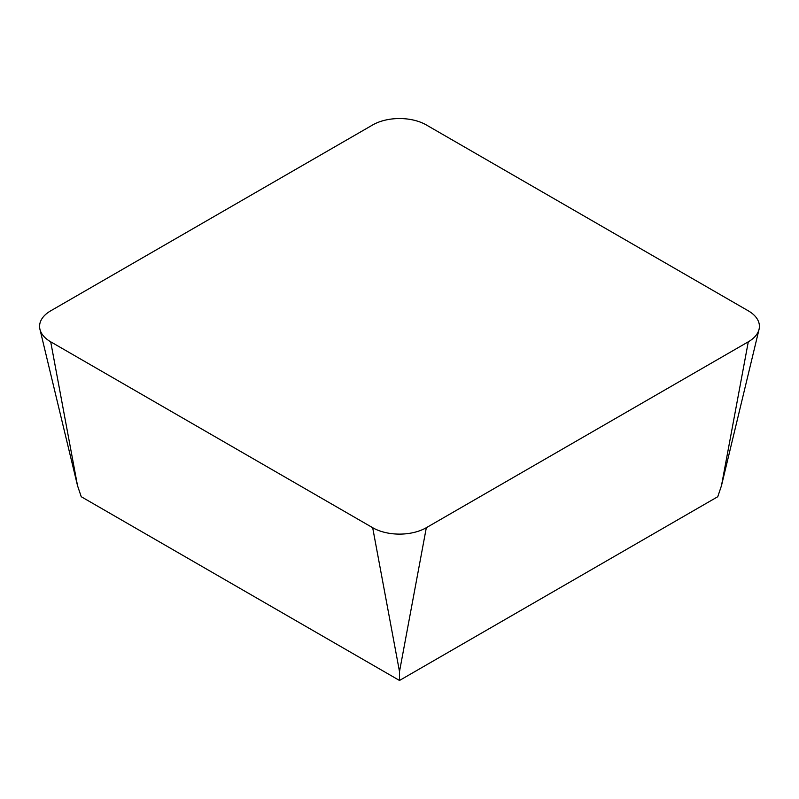 <?xml version="1.0" encoding="UTF-8"?>
<svg xmlns="http://www.w3.org/2000/svg" width="799" height="799" viewBox="0 0 799 799"><rect width="100%" height="100%" fill="white"/><g stroke="black" fill="none" stroke-linecap="round" stroke-linejoin="round"><path stroke-width="1.2" d="M50.707 341.812L77.533 485.712L81.238 496.718L399.5 680.468L717.762 496.718L721.467 485.712L759.05 329.338A37.943 21.903 0 0 0 748.293 310.831L426.326 124.954A37.943 21.903 0 0 0 372.674 124.954L50.707 310.831A37.943 21.903 0 0 0 39.95 329.338A37.943 21.903 0 0 0 50.707 341.812L372.674 527.7A37.943 21.903 0 0 0 426.326 527.7L748.293 341.812A37.943 21.903 0 0 0 759.05 329.338M372.674 527.7L399.5 671.599L399.5 680.468M426.326 527.7L399.5 671.599M748.293 341.812L721.467 485.712M77.533 485.712L39.95 329.338"/></g></svg>
